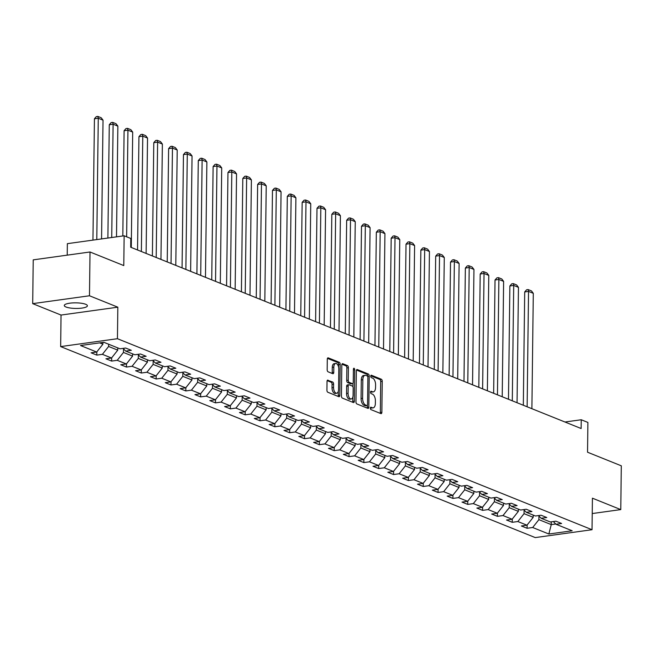<?xml version="1.0" encoding="UTF-8"?>
<svg xmlns="http://www.w3.org/2000/svg" width="654" height="654" viewBox="0 0 654 654"><rect width="100%" height="100%" fill="white"/><g stroke="black" fill="none" stroke-linecap="round" stroke-linejoin="round"><path stroke-width="0.98" d="M370.344 408.153A1.243 0.638 82.1 0 0 370.99 409.625L380.906 413.614A1.774 0.907 82.1 0 0 381.168 413.655A1.774 0.907 82.1 0 0 381.862 412.273L382.238 381.323A1.774 0.907 82.1 0 0 381.323 379.23L371.407 375.241A1.243 0.638 82.1 0 0 371.219 375.208A1.243 0.638 82.1 0 0 370.736 376.181A1.243 0.638 82.1 0 0 371.374 377.644L372.657 378.159A5.673 2.91 82.1 0 1 375.584 384.863L375.551 387.446A5.673 2.91 82.1 0 1 373.344 391.86A5.673 2.91 82.1 0 1 372.494 391.746L371.21 391.223A1.243 0.638 82.1 0 0 371.022 391.198A1.243 0.638 82.1 0 0 370.54 392.171A1.243 0.638 82.1 0 0 371.186 393.634L372.469 394.149A5.673 2.91 82.1 0 1 375.388 400.853L375.355 403.436A5.673 2.91 82.1 0 1 373.148 407.851A5.673 2.91 82.1 0 1 372.298 407.736L371.014 407.213A1.243 0.638 82.1 0 0 370.834 407.189A1.243 0.638 82.1 0 0 370.344 408.153M66.013 307.004A11.559 2.796 -179.3 0 0 78.979 308.377A11.559 2.796 -179.3 0 0 87.391 305.786A11.559 2.796 -179.3 0 0 85.658 304.282A11.559 2.796 -179.3 0 0 72.684 302.916A11.559 2.796 -179.3 0 0 64.28 305.5A11.559 2.796 -179.3 0 0 66.013 307.004M327.981 380.137A1.774 0.907 82.1 0 0 327.719 380.097A1.774 0.907 82.1 0 0 327.025 381.478L326.918 390.16A1.774 0.907 82.1 0 0 327.834 392.253L338.846 396.692A1.774 0.907 82.1 0 0 339.115 396.725A1.774 0.907 82.1 0 0 339.802 395.343L340.178 364.401A1.774 0.907 82.1 0 0 339.271 362.3L328.251 357.869A1.774 0.907 82.1 0 0 327.989 357.836A1.774 0.907 82.1 0 0 327.294 359.209L327.172 369.698A1.774 0.907 82.1 0 0 328.079 371.799L332.796 373.696A1.774 0.907 82.1 0 0 333.058 373.728A1.774 0.907 82.1 0 0 333.753 372.347L333.818 367.147A4.742 2.436 82.1 0 1 335.657 363.461A4.742 2.436 82.1 0 1 338.813 369.158L338.559 389.531A4.742 2.436 82.1 0 1 336.712 393.226A4.742 2.436 82.1 0 1 333.565 387.52L333.605 384.127A1.774 0.907 82.1 0 0 332.698 382.034L327.474 380.203M592.238 513.553L620.769 509.597L621.3 465.803L587.537 452.216L587.897 422.435L581.242 419.754L581.136 428.517L130.694 247.228L130.8 238.473L124.146 235.792L67.362 243.664L67.223 255.142M89.484 295.772L32.7 303.644L61.043 315.056L117.826 307.184L89.484 295.772L90.015 251.986L123.778 265.573L124.146 235.792M117.826 307.184L117.442 338.707L592.034 529.715L535.258 537.588L60.659 346.587L117.442 338.707M620.769 509.597L592.426 498.184L592.034 529.715M355.956 401.842A1.774 0.907 82.1 0 0 356.863 403.943L367.883 408.374A1.774 0.907 82.1 0 0 368.145 408.407A1.774 0.907 82.1 0 0 368.84 407.033L369.216 376.083A1.774 0.907 82.1 0 0 368.3 373.99L357.288 369.551A1.774 0.907 82.1 0 0 357.019 369.518A1.774 0.907 82.1 0 0 356.332 370.9L355.956 401.842M353.364 402.529L342.353 398.098A1.774 0.907 82.1 0 1 341.437 396.005L341.813 365.055A1.774 0.907 82.1 0 1 342.508 363.673A1.774 0.907 82.1 0 1 342.77 363.714L347.487 365.611A1.774 0.907 82.1 0 1 348.394 367.703L348.247 380.252A1.774 0.907 82.1 0 0 349.154 382.353L352.285 383.612A1.774 0.907 82.1 0 0 352.547 383.645A1.774 0.907 82.1 0 0 353.242 382.263L353.397 369.199A1.243 0.638 82.1 0 1 353.879 368.235A1.243 0.638 82.1 0 1 354.705 369.723L354.321 401.188A1.774 0.907 82.1 0 1 353.626 402.57A1.774 0.907 82.1 0 1 353.364 402.529M32.7 303.644L33.231 259.859L90.015 251.986M96.8 355.106L102.4 354.329L111.532 358.008L105.932 358.784L111.638 361.082L117.238 360.305L126.369 363.976L120.761 364.752L126.475 367.049L132.075 366.273L141.207 369.951L135.599 370.728L141.305 373.025L146.913 372.249L156.044 375.919L150.436 376.696L156.143 378.993L161.751 378.216L170.874 381.895L165.274 382.672L170.98 384.969L176.588 384.192L185.711 387.863L180.112 388.639L185.818 390.937L191.418 390.16L200.549 393.831L194.949 394.607L200.655 396.904L206.255 396.128L215.387 399.807L209.787 400.583L215.493 402.88L221.093 402.104L230.224 405.774L224.624 406.551L230.331 408.848L235.931 408.071L245.062 411.75L239.462 412.527L245.168 414.824L250.768 414.047L259.9 417.718L254.3 418.495L260.006 420.792L265.606 420.015L274.737 423.694L269.137 424.471L274.844 426.768L280.443 425.991L289.575 429.662L283.975 430.438L289.681 432.735L295.281 431.959L304.412 435.638L298.813 436.414L304.519 438.703L310.119 437.927L319.25 441.605L313.65 442.382L319.356 444.679L324.956 443.902L334.088 447.573L328.488 448.35L334.194 450.647L339.794 449.87L348.925 453.549L343.325 454.326L349.032 456.623L354.632 455.846L363.763 459.517L358.163 460.293L363.869 462.591L369.469 461.814L378.601 465.493L373.001 466.269L378.707 468.566L384.307 467.79L393.438 471.46L387.83 472.237L393.544 474.534L399.144 473.758L408.276 477.436L402.668 478.213L408.374 480.51L413.982 479.725L423.113 483.404L417.505 484.181L423.212 486.478L428.82 485.701L437.943 489.372L432.343 490.148L438.049 492.446L443.657 491.669L452.781 495.348L447.181 496.124L452.887 498.422L458.487 497.645L467.618 501.316L462.018 502.092L467.724 504.389L473.324 503.613L482.456 507.291L476.856 508.068L482.562 510.365L488.162 509.589L497.293 513.259L491.694 514.036L497.4 516.333L503 515.556L512.131 519.235L506.531 520.012L512.237 522.309L517.837 521.532L526.969 525.203L521.369 525.98L527.075 528.277L532.675 527.5L548.845 534.007L572.168 530.77L556.006 524.263L561.606 523.486L555.9 521.189L550.292 521.966L541.169 518.295L546.769 517.518L541.062 515.221L535.462 515.998L526.331 512.319L531.931 511.542L526.225 509.245L520.625 510.03L511.493 506.351L517.093 505.575L511.387 503.278L505.787 504.054L496.656 500.384L502.256 499.607L496.549 497.31L490.95 498.086L481.818 494.408L487.418 493.631L481.712 491.334L476.112 492.11L466.981 488.44L472.58 487.663L466.874 485.366L461.274 486.143L452.143 482.464L457.743 481.687L452.037 479.39L446.437 480.167L437.305 476.496L442.905 475.72L437.199 473.422L431.599 474.199L422.468 470.52L428.068 469.744L422.361 467.446L416.762 468.223L407.63 464.553L413.23 463.776L407.524 461.479L401.924 462.255L392.792 458.585L398.392 457.808L392.686 455.511L387.086 456.288L377.955 452.609L383.555 451.832L377.849 449.535L372.249 450.312L363.117 446.641L368.717 445.864L363.011 443.567L357.411 444.344L348.28 440.665L353.888 439.889L348.173 437.591L342.573 438.368L333.442 434.697L339.05 433.921L333.344 431.624L327.736 432.4L318.604 428.722L324.212 427.945L318.506 425.648L312.898 426.424L303.767 422.754L309.375 421.977L303.669 419.68L298.061 420.457L288.937 416.778L294.537 416.001L288.831 413.712L283.223 414.489L274.1 410.81L279.699 410.033L273.993 407.736L268.393 408.513L259.262 404.842L264.862 404.066L259.156 401.769L253.556 402.545L244.424 398.866L250.024 398.09L244.318 395.793L238.718 396.569L229.587 392.899L235.187 392.122L229.48 389.825L223.881 390.601L214.749 386.923L220.349 386.146L214.643 383.849L209.043 384.626L199.911 380.955L205.511 380.178L199.805 377.881L194.205 378.658L185.074 374.979L190.674 374.202L184.968 371.905L179.368 372.682L170.236 369.011L175.836 368.235L170.13 365.938L164.53 366.714L155.399 363.044L160.998 362.267L155.292 359.97L149.692 360.746L140.561 357.068L146.161 356.291L140.455 353.994L134.855 354.77L125.723 351.1L131.323 350.323L125.617 348.026L120.017 348.803L103.847 342.295L80.524 345.525L96.694 352.032L91.094 352.808L96.8 355.106L96.841 351.852M117.777 347.903L117.753 350.152L108.621 346.473L108.654 344.225M108.621 346.473L102.4 354.329M117.753 350.152L111.532 358.008M125.723 351.1L123.05 348.378M132.615 353.871L132.59 356.119L123.459 352.449L123.508 348.835M123.459 352.449L117.238 360.305M132.59 356.119L126.369 363.976M140.561 357.068L137.888 354.354M147.452 359.839L147.428 362.095L138.296 358.417L138.337 354.811M138.296 358.417L132.075 366.273M147.428 362.095L141.207 369.951M155.399 363.044L152.725 360.321M162.29 365.815L162.266 368.063L153.134 364.384L153.175 360.779M153.134 364.384L146.913 372.249M162.266 368.063L156.044 375.919M170.236 369.011L167.563 366.297M177.128 371.783L177.103 374.031L167.972 370.36L168.013 366.755M167.972 370.36L161.751 378.216M177.103 374.031L170.874 381.895M185.074 374.979L182.401 372.265M191.965 377.759L191.941 380.007L182.809 376.328L182.85 372.723M182.809 376.328L176.588 384.192M191.941 380.007L185.711 387.863M199.911 380.955L197.238 378.233M206.803 383.726L206.778 385.974L197.647 382.304L197.688 378.699M197.647 382.304L191.418 390.16M206.778 385.974L200.549 393.831M214.749 386.923L212.076 384.209M221.641 389.702L221.616 391.95L212.485 388.272L212.525 384.666M212.485 388.272L206.255 396.128M221.616 391.95L215.387 399.807M229.587 392.899L226.913 390.176M236.478 395.67L236.454 397.918L227.322 394.248L227.363 390.634M227.322 394.248L221.093 402.104M236.454 397.918L230.224 405.774M244.424 398.866L241.751 396.152M251.316 401.646L251.291 403.894L242.16 400.215L242.201 396.61M242.16 400.215L235.931 408.071M251.291 403.894L245.062 411.75M259.262 404.842L256.589 402.12M266.153 407.614L266.129 409.862L256.997 406.183L257.038 402.578M256.997 406.183L250.768 414.047M266.129 409.862L259.9 417.718M274.1 410.81L271.426 408.096M280.991 413.581L280.958 415.83L271.835 412.159L271.876 408.554M271.835 412.159L265.606 420.015M280.958 415.83L274.737 423.694M288.937 416.778L286.264 414.064M295.829 419.557L295.796 421.805L286.673 418.127L286.714 414.522M286.673 418.127L280.443 425.991M295.796 421.805L289.575 429.662M303.767 422.754L301.102 420.031M310.666 425.525L310.634 427.773L301.502 424.103L301.551 420.497M301.502 424.103L295.281 431.959M310.634 427.773L304.412 435.638M318.604 428.722L315.939 426.007M325.504 431.501L325.471 433.749L316.34 430.07L316.389 426.465M316.34 430.07L310.119 437.927M325.471 433.749L319.25 441.605M333.442 434.697L330.777 431.975M340.342 437.469L340.309 439.717L331.177 436.046L331.226 432.441M331.177 436.046L324.956 443.902M340.309 439.717L334.088 447.573M348.28 440.665L345.606 437.951M355.179 443.445L355.147 445.693L346.015 442.014L346.064 438.409M346.015 442.014L339.794 449.87M355.147 445.693L348.925 453.549M363.117 446.641L360.444 443.919M370.009 449.412L369.984 451.661L360.853 447.99L360.902 444.377M360.853 447.99L354.632 455.846M369.984 451.661L363.763 459.517M377.955 452.609L375.282 449.895M384.846 455.38L384.822 457.628L375.69 453.958L375.739 450.353M375.69 453.958L369.469 461.814M384.822 457.628L378.601 465.493M392.792 458.585L390.119 455.863M399.684 461.356L399.659 463.604L390.528 459.925L390.569 456.32M390.528 459.925L384.307 467.79M399.659 463.604L393.438 471.46M407.63 464.553L404.957 461.838M414.522 467.324L414.497 469.572L405.366 465.901L405.406 462.296M405.366 465.901L399.144 473.758M414.497 469.572L408.276 477.436M422.468 470.52L419.794 467.806M429.359 473.3L429.335 475.548L420.203 471.869L420.244 468.264M420.203 471.869L413.982 479.725M429.335 475.548L423.113 483.404M437.305 476.496L434.632 473.774M444.197 479.268L444.172 481.516L435.041 477.845L435.082 474.24M435.041 477.845L428.82 485.701M444.172 481.516L437.943 489.372M452.143 482.464L449.47 479.75M459.034 485.243L459.01 487.492L449.878 483.813L449.919 480.208M449.878 483.813L443.657 491.669M459.01 487.492L452.781 495.348M466.981 488.44L464.307 485.718M473.872 491.211L473.848 493.459L464.716 489.789L464.757 486.175M464.716 489.789L458.487 497.645M473.848 493.459L467.618 501.316M481.818 494.408L479.145 491.694M488.71 497.179L488.685 499.435L479.554 495.757L479.595 492.151M479.554 495.757L473.324 503.613M488.685 499.435L482.456 507.291M496.656 500.384L493.983 497.661M503.547 503.155L503.523 505.403L494.391 501.724L494.432 498.119M494.391 501.724L488.162 509.589M503.523 505.403L497.293 513.259M511.493 506.351L508.82 503.637M518.385 509.123L518.36 511.371L509.229 507.7L509.27 504.095M509.229 507.7L503 515.556M518.36 511.371L512.131 519.235M526.331 512.319L523.658 509.605M533.223 515.099L533.19 517.347L524.067 513.668L524.107 510.063M524.067 513.668L517.837 521.532M533.19 517.347L526.969 525.203M541.169 518.295L538.495 515.573M551.297 521.827L551.265 524.614L538.904 519.644L538.945 516.039M538.904 519.644L532.675 527.5M555.736 524.001L551.265 524.614L548.845 534.007M556.006 524.263L553.333 521.549M61.043 315.056L60.659 346.587M581.242 419.754L564.974 422.01M99.678 342.876L102.915 344.176L102.94 342.418M102.915 344.176L96.694 352.032M527.116 525.023L527.075 528.277M512.278 519.047L512.237 522.309M497.441 513.079L497.4 516.333M482.603 507.103L482.562 510.365M467.765 501.136L467.724 504.389M452.928 495.16L452.887 498.422M438.09 489.192L438.049 492.446M423.252 483.224L423.212 486.478M408.415 477.248L408.374 480.51M393.577 471.281L393.544 474.534M378.74 465.305L378.707 468.566M363.902 459.337L363.869 462.591M349.072 453.361L349.032 456.623M334.235 447.393L334.194 450.647M319.397 441.425L319.356 444.679M304.56 435.45L304.519 438.703M289.722 429.482L289.681 432.735M274.884 423.506L274.844 426.768M260.047 417.538L260.006 420.792M245.209 411.562L245.168 414.824M230.371 405.594L230.331 408.848M215.534 399.619L215.493 402.88M200.696 393.651L200.655 396.904M185.859 387.683L185.818 390.937M171.021 381.707L170.98 384.969M156.183 375.739L156.143 378.993M141.346 369.763L141.305 373.025M126.508 363.796L126.475 367.049M111.67 357.82L111.638 361.082M370.385 407.794L370.769 407.949A5.673 2.91 82.1 0 0 371.611 408.063L373.148 407.851M373.344 391.86L371.807 392.073A5.673 2.91 82.1 0 1 370.957 391.959L370.581 391.803M380.178 413.32A1.774 0.907 82.1 0 0 380.326 412.486L380.702 381.535A1.774 0.907 82.1 0 0 379.794 379.443L370.777 375.813M367.679 376.467L367.679 376.295A1.774 0.907 82.1 0 0 366.771 374.202L356.479 370.058M367.156 408.08A1.774 0.907 82.1 0 0 367.303 407.246L367.327 405.423M366.886 405.554A1.243 0.638 82.1 0 0 367.074 405.578A1.243 0.638 82.1 0 0 367.556 404.613L367.883 377.448A1.243 0.638 82.1 0 0 367.246 375.985L365.897 375.437A5.673 2.91 82.1 0 0 365.046 375.322A5.673 2.91 82.1 0 0 362.839 379.737L362.61 398.302A5.673 2.91 82.1 0 0 365.529 405.006L366.886 405.554L365.349 405.766A1.243 0.638 82.1 0 0 365.537 405.791A1.243 0.638 82.1 0 0 365.709 405.717M365.046 375.322L363.51 375.535A5.673 2.91 82.1 0 0 361.302 379.949L362.839 379.737M365.349 405.766L364 405.218A5.673 2.91 82.1 0 1 361.073 398.515L361.302 379.949M341.96 364.213L345.95 365.823L347.487 365.611M351.255 383.751A1.774 0.907 82.1 0 1 351.01 383.857A1.774 0.907 82.1 0 1 350.748 383.824L347.617 382.565A1.774 0.907 82.1 0 1 346.71 380.464L346.865 367.916A1.774 0.907 82.1 0 0 345.95 365.823M353.005 383.285L352.964 386.923M352.841 397.076L352.784 401.401L354.321 401.188M348.083 393.283A4.742 2.436 82.1 0 0 351.231 398.981A4.742 2.436 82.1 0 0 353.078 395.286L353.168 388.108A1.774 0.907 82.1 0 0 352.253 386.015L349.13 384.756A1.774 0.907 82.1 0 0 348.86 384.724A1.774 0.907 82.1 0 0 348.173 386.097L348.083 393.283L346.546 393.495A4.742 2.436 82.1 0 0 349.702 399.193L351.231 398.981M347.593 384.969A1.774 0.907 82.1 0 0 347.331 384.936A1.774 0.907 82.1 0 0 346.636 386.318L348.173 386.097M346.546 393.495L346.636 386.318M352.637 402.243A1.774 0.907 82.1 0 0 352.784 401.401M336.712 393.226L335.183 393.438A4.742 2.436 82.1 0 1 332.028 387.732L332.077 384.339A1.774 0.907 82.1 0 0 331.161 382.247L327.172 380.636M335.657 363.461L334.129 363.673A4.742 2.436 82.1 0 0 332.281 367.36L333.818 367.147M332.068 373.401A1.774 0.907 82.1 0 0 332.216 372.559L332.281 367.36M338.617 367.196L338.649 364.613A1.774 0.907 82.1 0 0 337.734 362.512L327.441 358.376M338.118 396.398A1.774 0.907 82.1 0 0 338.265 395.556L338.322 391.321M527.132 406.78L528.538 291.406L533.296 293.319L531.89 408.693M524.704 291.937L526.601 289.787L528.13 289.575L528.538 291.406L524.704 291.937L523.323 405.243M528.13 289.575L531.465 290.916L533.296 293.319M512.295 400.812L513.709 285.438L518.459 287.351L517.052 402.725M509.867 285.97L511.763 283.82L513.292 283.607L513.709 285.438L509.867 285.97L508.485 399.275M513.292 283.607L516.627 284.948L518.459 287.351M497.457 394.836L498.871 279.462L503.621 281.383L502.215 396.749M495.029 280.002L496.926 277.852L498.454 277.639L498.871 279.462L495.029 280.002L493.647 393.307M498.454 277.639L501.79 278.972L503.621 281.383M482.619 388.868L484.034 273.495L488.783 275.408L487.377 390.781M480.191 274.026L482.088 271.876L483.625 271.663L484.034 273.495L480.191 274.026L478.81 387.332M483.625 271.663L486.952 273.004L488.783 275.408M467.782 382.892L469.196 267.527L473.946 269.44L472.54 384.805M465.354 268.058L467.25 265.908L468.787 265.696L469.196 267.527L465.354 268.058L463.972 381.364M468.787 265.696L472.114 267.036L473.946 269.44M452.944 376.925L454.358 261.551L459.108 263.464L457.702 378.838M450.516 262.082L452.413 259.932L453.95 259.72L454.358 261.551L450.516 262.082L449.135 375.388M453.95 259.72L457.277 261.06L459.108 263.464M438.106 370.949L439.521 255.583L444.279 257.496L442.864 372.87M435.687 256.115L437.575 253.965L439.112 253.752L439.521 255.583L435.687 256.115L434.297 369.42M439.112 253.752L442.439 255.093L444.279 257.496M423.269 364.981L424.683 249.607L429.441 251.52L428.027 366.894M420.849 250.139L422.737 247.989L424.274 247.776L424.683 249.607L420.849 250.139L419.459 363.444M424.274 247.776L427.602 249.117L429.441 251.52M408.439 359.013L409.845 243.64L414.603 245.552L413.189 360.926M406.011 244.171L407.9 242.021L409.437 241.808L409.845 243.64L406.011 244.171L404.622 357.476M409.437 241.808L412.764 243.149L414.603 245.552M393.602 353.037L395.008 237.664L399.766 239.585L398.351 354.95M391.174 238.195L393.062 236.053L394.599 235.832L395.008 237.664L391.174 238.195L389.784 351.509M394.599 235.832L397.926 237.173L399.766 239.585M378.764 347.07L380.17 231.696L384.928 233.609L383.514 348.983M376.336 232.227L378.225 230.077L379.761 229.865L380.17 231.696L376.336 232.227L374.946 345.533M379.761 229.865L383.089 231.205L384.928 233.609M363.926 341.094L365.333 225.728L370.09 227.641L368.676 343.007M361.498 226.259L363.387 224.109L364.924 223.897L365.333 225.728L361.498 226.259L360.109 339.565M364.924 223.897L368.251 225.238L370.09 227.641M349.089 335.126L350.495 219.752L355.253 221.665L353.839 337.039M346.661 220.284L348.549 218.134L350.086 217.921L350.495 219.752L346.661 220.284L345.279 333.589M350.086 217.921L353.413 219.262L355.253 221.665M334.251 329.15L335.657 213.784L340.415 215.697L339.009 331.071M331.823 214.316L333.712 212.166L335.249 211.953L335.657 213.784L331.823 214.316L330.442 327.621M335.249 211.953L338.576 213.294L340.415 215.697M319.414 323.182L320.82 207.808L325.578 209.721L324.171 325.095M316.986 208.34L318.874 206.19L320.411 205.977L320.82 207.808L316.986 208.34L315.604 321.645M320.411 205.977L323.738 207.318L325.578 209.721M304.576 317.215L305.982 201.841L310.74 203.754L309.334 319.127M302.148 202.372L304.036 200.222L305.573 200.01L305.982 201.841L302.148 202.372L300.766 315.678M305.573 200.01L308.901 201.35L310.74 203.754M289.738 311.239L291.144 195.865L295.902 197.778L294.496 313.152M287.31 196.396L289.207 194.246L290.736 194.034L291.144 195.865L287.31 196.396L285.929 309.702M290.736 194.034L294.063 195.374L295.902 197.778M274.901 305.271L276.307 189.897L281.065 191.81L279.659 307.184M272.473 190.428L274.369 188.278L275.898 188.066L276.307 189.897L272.473 190.428L271.091 303.734M275.898 188.066L279.233 189.407L281.065 191.81M260.063 299.295L261.477 183.921L266.227 185.842L264.821 301.208M257.635 184.461L259.532 182.311L261.06 182.098L261.477 183.921L257.635 184.461L256.254 297.766M261.06 182.098L264.396 183.431L266.227 185.842M245.225 293.327L246.64 177.953L251.389 179.866L249.983 295.24M242.798 178.485L244.694 176.335L246.223 176.122L246.64 177.953L242.798 178.485L241.416 291.79M246.223 176.122L249.558 177.463L251.389 179.866M230.388 287.351L231.802 171.986L236.552 173.899L235.146 289.264M227.96 172.517L229.856 170.367L231.393 170.154L231.802 171.986L227.96 172.517L226.578 285.823M231.393 170.154L234.721 171.495L236.552 173.899M215.55 281.383L216.964 166.01L221.714 167.923L220.308 283.296M213.122 166.541L215.019 164.391L216.556 164.179L216.964 166.01L213.122 166.541L211.741 279.847M216.556 164.179L219.883 165.519L221.714 167.923M200.713 275.408L202.127 160.042L206.877 161.955L205.47 277.329M198.285 160.573L200.181 158.423L201.718 158.211L202.127 160.042L198.285 160.573L196.903 273.879M201.718 158.211L205.045 159.551L206.877 161.955M185.875 269.44L187.289 154.066L192.047 155.979L190.633 271.353M183.455 154.597L185.344 152.447L186.88 152.235L187.289 154.066L183.455 154.597L182.065 267.903M186.88 152.235L190.208 153.576L192.047 155.979M171.037 263.472L172.452 148.098L177.209 150.011L175.795 265.385M168.618 148.63L170.506 146.48L172.043 146.267L172.452 148.098L168.618 148.63L167.228 261.935M172.043 146.267L175.37 147.608L177.209 150.011M156.2 257.496L157.614 142.122L162.372 144.043L160.958 259.409M153.78 142.662L155.668 140.512L157.205 140.299L157.614 142.122L153.78 142.662L152.39 255.967M157.205 140.299L160.532 141.632L162.372 144.043M141.37 251.528L142.776 136.155L147.534 138.068L146.12 253.441M138.942 136.686L140.831 134.536L142.368 134.323L142.776 136.155L138.942 136.686L137.553 249.992M142.368 134.323L145.695 135.664L147.534 138.068M126.639 236.797L127.939 130.187L132.697 132.1L131.282 247.465M124.105 130.718L125.993 128.568L127.53 128.356L127.939 130.187L124.105 130.718L122.813 235.98M127.53 128.356L130.857 129.696L132.697 132.1M111.72 237.516L113.101 124.211L117.859 126.124L116.502 236.854M109.267 124.742L111.155 122.592L112.692 122.38L113.101 124.211L109.267 124.742L107.877 238.048M112.692 122.38L116.02 123.72L117.859 126.124M96.784 239.585L98.264 118.243L103.021 120.156L101.566 238.923M94.429 118.775L96.318 116.625L97.855 116.412L98.264 118.243L94.429 118.775L92.942 240.116M97.855 116.412L101.182 117.753L103.021 120.156M370.769 407.949L372.298 407.736M370.957 391.959L372.494 391.746M379.794 379.443L381.323 379.23M380.702 381.535L382.238 381.323M380.326 412.486L381.862 412.273M356.782 369.624L357.288 369.551M366.771 374.202L368.3 373.99M367.679 376.295L369.216 376.083M367.303 407.246L368.84 407.033M361.073 398.515L362.61 398.302M364 405.218L365.529 405.006M342.263 363.779L342.77 363.714M346.865 367.916L348.394 367.703M346.71 380.464L348.247 380.252M347.617 382.565L349.154 382.353M350.748 383.824L352.285 383.612M353.389 369.911L354.705 369.723M331.161 382.247L332.698 382.034M332.077 384.339L333.605 384.127M332.028 387.732L333.565 387.52M332.216 372.559L333.753 372.347M327.744 357.942L328.251 357.869M337.734 362.512L339.271 362.3M338.649 364.613L340.178 364.401M338.265 395.556L339.802 395.343M365.537 405.791L367.074 405.578M351.01 383.857L352.547 383.645M347.331 384.936L348.86 384.724"/></g></svg>

